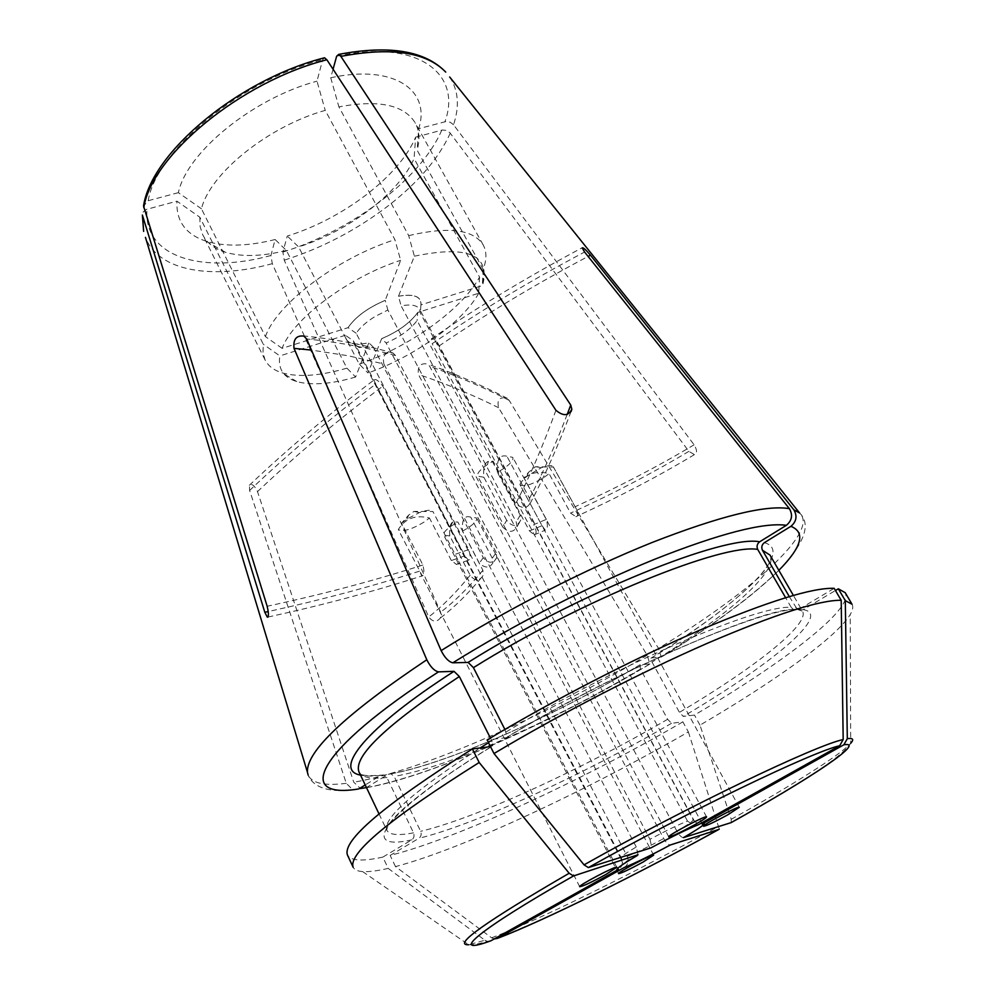 <?xml version="1.0" encoding="UTF-8"?>
<svg xmlns="http://www.w3.org/2000/svg" width="995" height="995" viewBox="0 0 995 995"><rect width="100%" height="100%" fill="white"/><g stroke="black" fill="none" stroke-linecap="round" stroke-linejoin="round"><path stroke-width="0.75" stroke-dasharray="4.97 3.73" d="M497.363 472.302C496.567 459.69 499.751 454.342 506.878 456.232L512.811 457.364C513.631 459.988 510.572 463.745 503.594 468.608L497.363 472.302L520.248 515.149L520.746 520.087C516.965 527.101 512.288 527.163 506.704 520.298L502.786 527.126L387.863 310.017L375.04 316.522C366.309 321.92 360.016 327.492 356.16 333.238L468.67 549.601C470.784 556.168 470.66 559.675 468.297 560.123L464.864 555.795L353.362 340.8L345.364 335.265C345.253 339.295 347.466 341.981 351.994 343.312C356.322 344.481 361.931 344.295 368.834 342.765L355.613 377.03L346.932 368.162L286.386 250.441L275.13 239.521L270.914 255.504L272.307 263.663L428.721 616.925C432.8 622.198 436.718 622.484 440.486 617.808L440.648 612.186L284.247 260.192L282.891 252.046L287.269 236.064C342.902 218.888 399.244 176.351 415.661 137.123L414.057 158.528C399.144 193.105 348.511 231.188 298.612 246.922L287.269 236.064M638.044 854.693L636.265 846.981C625.718 853.225 620.494 856.906 620.631 858.013L354.033 343.822L359.158 347.479L373.324 347.106L483.271 557.673C488.582 563.779 493.06 563.742 496.716 557.561L496.281 552.635L492.251 558.183L492.948 562.772C489.689 568.282 485.15 568.431 479.316 563.195L457.874 522.027L452.8 521.952C450.076 523.768 449.093 528.432 449.815 535.944L470.15 575.222C474.988 581.329 479.316 581.391 483.135 575.396L482.886 570.247L462.526 531.143C461.643 519.651 464.391 515 470.772 517.189L476.642 518.009C477.314 520.223 474.54 523.457 468.309 527.736L462.526 531.143M519.9 484.453C526.007 473.856 535.733 470.249 549.078 473.632L544.141 477.364C531.952 484.702 523.905 487.14 519.999 484.689L542.039 525.671L545.21 530.061C547.611 529.514 547.996 525.945 546.367 519.365L533.718 524.663C536.74 530.658 536.865 534.029 534.091 534.75L529.477 530.944L417.092 320.577C410.462 329.395 400.152 336.87 386.159 342.989L381.645 338.673L368.013 372.976L359.27 364.158L298.612 246.922M502.786 527.126C508.893 532.91 513.607 532.723 516.952 526.554L516.231 522.002L401.134 305.875C410.997 304.06 417.154 305.179 419.629 309.234L420.313 313.002L533.718 524.663M464.864 555.795L451.369 560.546L456.319 564.339C459.081 563.991 458.882 561.08 455.722 555.608L432.949 511.554L414.032 511.393L408.609 515.136L401.582 523.146L422.912 565.023C424.455 571.876 424.206 575.458 422.166 575.757L398.298 529.564C405.114 518.42 415.5 514.564 429.442 518.009L424.591 521.778C411.756 529.489 403 532.089 398.298 529.564M494.415 938.932L491.629 937.812L395.488 866.595C462.439 848.922 586.577 790.801 688.366 731.922L682.881 721.848L671.513 723.315L667.645 719.285L640.457 669.075L639.847 664.884L649.834 663.889L647.16 655.245L498.594 407.714C496.816 400.102 499.44 396.843 506.455 397.938L509.216 400.4L658.479 648.379L661.227 656.998L651.389 657.894L652.036 662.085L679.423 712.37L683.279 716.412L694.46 715.069C783.488 662.695 854.22 608.791 845.203 592.684M449.653 76.976C458.409 90.334 459.69 106.266 453.533 124.761L694.1 444.802C697.209 450.038 697.296 453.285 694.361 454.566L688.888 451.357L449.852 132.671L446.394 130.444L442.389 129.997L415.661 137.123M358.76 788.936L352.541 789.57L346.272 783.314L249.621 490.473L249.434 485.411C251.772 483.284 254.459 485.349 257.506 491.605L353.76 782.207L360.451 788.537M683.465 837.628C681.625 837.628 679.436 835.477 676.923 831.161C687.843 824.755 693.291 820.937 693.291 819.706L438.994 346.024C435.748 339.942 433.223 337.579 431.407 338.922L432.166 343.698C479.665 311.248 530.472 280.69 584.587 252.021M676.923 831.161L429.703 366.309L427.639 364.095C420.574 362.702 417.477 366.123 418.36 374.369L663.715 838.561C666.227 842.864 668.404 845.004 670.282 844.991M624.338 867.478C628.069 864.754 629.014 861.036 627.211 856.347L382.789 386.172C378.672 380.774 375.824 378.697 374.257 379.953L375.612 384.182L621.427 858.175C623.243 862.914 622.285 866.657 618.529 869.406M636.265 846.981L383.896 363.983L348.337 355.8L311.46 350.078M698.515 824.681L694.087 825.514L687.495 821.074C678.279 824.731 665.767 830.8 649.946 839.295L395.575 355.576L393.124 353.138C385.301 351.695 382.217 355.315 383.896 363.983M354.033 343.822L353.362 340.8M496.281 552.635L386.159 342.989M687.495 821.074L432.166 343.698M282.12 348.337L265.441 336.633L201.45 208.801C209.908 173.627 268.165 126.328 325.228 110.37L394.903 239.683L400.649 260.317L385.189 300.39C367.752 307.841 355.389 316.932 348.088 327.666L282.12 348.337C292.667 319.221 348.175 277.319 400.649 260.317M265.441 336.633C276.112 304.458 337.168 257.892 394.903 239.683M324.594 57.834L322.703 59.576L316.995 81.155L325.228 110.37M201.45 208.801L178.379 192.669C186.587 152.683 252.419 98.43 316.995 81.155M178.379 192.669L148.205 200.704L143.554 206.027M356.16 333.238L348.088 327.666M348.014 327.691C355.327 316.92 367.727 307.803 385.202 300.341L387.863 310.017M346.932 368.162C320.365 375.886 298.848 377.466 282.356 372.914C273.973 370.351 268.202 366.036 265.068 359.941L262.966 352.703L263.302 344.282L199.833 217.208L176.936 201.177L146.377 209.41L143.205 211.91L142.372 215.032M286.386 250.441C262.245 256.511 241.86 257.096 225.231 252.195C214.46 248.8 206.972 243.016 202.769 234.882L200.107 226.599L199.833 217.208M355.613 377.03C331.298 384.12 311.684 385.637 296.796 381.582C283.463 377.478 277.816 368.921 279.844 355.911L263.302 344.282M345.364 335.265L279.844 355.911M275.13 239.521C248.116 246.312 225.156 246.884 206.251 241.25C185.804 234.559 176.04 221.201 176.936 201.177M373.324 347.106L368.822 342.802C353.66 345.837 345.825 343.337 345.277 335.29M488.508 742.68L491.754 740.678L492.724 745.678L490.498 746.611M388.199 868.399L484.913 940.25L468.67 944.74L362.603 871.57C368.809 871.968 377.341 870.911 388.199 868.399L382.851 857.105L411.806 839.855C414.007 838.113 414.579 835.763 413.534 832.827L386.893 777.505L384.07 775.018L380.799 775.341L365.215 784.955M382.851 857.105C362.603 861.533 350.812 860.862 347.479 855.103M362.603 871.57C357.553 871.234 354.394 869.792 353.15 867.254M491.754 740.678L490.398 738.004M484.913 940.25L487.289 941.32L490.896 940.785M682.881 721.848C581.416 780.839 457.339 838.536 390.164 855.401L418.945 838.275C421.134 836.534 421.706 834.208 420.649 831.31L394.144 776.423L391.06 773.886L388.087 774.284L366.471 787.592M688.366 731.922L719.261 829.034M395.488 866.595L390.164 855.401M408.696 235.628C448.596 226.3 473.433 229.397 483.197 244.932C486.455 250.964 486.766 258.165 484.13 266.536L483.147 269.346L417.104 150.17C420.039 139.773 419.405 130.681 415.201 122.87C404.032 104.798 378.597 99.463 338.897 106.875L408.696 235.628L414.393 256.188L398.473 296.274L401.134 305.875M414.393 256.188C466.705 245.292 489.615 254.347 483.122 283.339L482.339 285.602L420.947 304.843C421.333 296.435 413.833 293.575 398.473 296.274M483.147 269.346L482.339 285.602M333.064 69.252L330.726 77.759C393.97 63.941 431.221 90.234 418.696 128.678L417.104 150.17M453.533 124.761L450.275 122.273L446.233 121.477L418.696 128.678M420.947 304.843L420.313 313.002M330.726 77.759L338.897 106.875M504.888 729.434L507.164 736.947L506.368 737.656L487.14 739.957M506.156 731.91C616.154 665.282 758.886 604.438 791.199 607.348L793.45 609.45L798.798 609.4L834.171 588.331M791.199 607.348L785.602 597.672M789.271 596.565L797.318 609.375L803.226 609.674L835.452 590.508M852.018 604.239C853.411 606.689 852.814 610.109 850.252 614.475C836.894 637.049 774.732 681.326 699.982 725.156L731.263 819.308L731.176 822.604M359.27 364.158C409.691 346.658 462.352 309.122 479.553 277.07L414.057 158.528M479.553 277.07L478.719 293.239L417.726 312.455L417.092 320.577M478.719 293.239C462.762 322.268 414.33 356.658 368.013 372.976M381.645 338.673C398.137 331.609 410.164 322.877 417.726 312.455M699.982 725.156L694.46 715.069M692.806 819.532L697.284 823.425L700.579 823.972L703.739 823.114M451.369 560.546L429.442 518.009M546.367 519.365L524.017 477.886L528.644 472.177L535.472 466.742L553.394 467.041L575.085 506.766C578.53 512.425 578.767 515.696 575.806 516.579L570.583 513.121L549.078 473.632M649.946 839.295L651.725 847.143L651.041 847.839M492.251 558.183L470.772 517.189M506.704 520.298L483.844 477.239C483.023 468.023 484.565 462.725 488.458 461.319L493.147 461.195L515.771 503.52C522.363 509.054 527.226 508.768 530.385 502.674L529.527 498.346L506.878 456.232M401.582 523.146L407.005 518.955L419.368 512.624C426.855 509.925 431.395 509.564 432.949 511.554M483.844 477.239L477.687 476.132C476.841 473.433 480.1 469.565 487.45 464.528L493.147 461.195M524.017 477.886L541.541 467.6C548.046 465.25 551.951 464.951 553.257 466.692L553.394 467.041M449.815 535.944L443.745 535.148C443.061 533.258 445.287 530.41 450.399 526.604L457.874 522.027M482.886 570.247C468.744 587.498 454.665 601.477 440.648 612.186M470.15 575.222C456.295 592.398 442.489 606.303 428.721 616.925M542.039 525.671L529.477 530.944M520.248 515.149L516.231 522.002M419.43 571.18C371.645 586.528 321.248 599.985 268.24 611.539M422.912 565.023C373.759 580.769 321.833 594.512 267.145 606.241M450.275 133.181C438.758 158.193 418.435 182.135 389.319 204.982C357.491 229.522 322.467 247.917 284.247 260.192M272.307 263.663C212.868 279.956 158.367 271.61 145.444 237.37M647.16 655.245C547.213 715.268 422.887 770.503 353.76 782.207M346.272 783.314C324.78 786.1 312.069 783.363 308.151 775.13M661.277 657.073C710.928 626.775 749.807 598.157 777.928 571.217C804.383 543.855 811.584 524.427 799.545 512.935C820.091 531.479 750.28 592.46 658.479 648.379M627.211 856.347C636.564 852.541 648.728 846.621 663.715 838.561M638.019 854.755C622.211 863.822 623.28 863.125 622.186 861.944L620.631 858.013L621.427 858.175M148.205 200.704C156.066 150.904 240.442 80.52 322.703 59.576M270.914 255.504C202.968 274.297 143.081 257.431 146.986 209.224M411.806 839.855C357.777 852.13 381.906 813.935 491.903 746.424M380.799 775.341C372.366 776.336 365.6 776.262 360.513 775.105M413.534 832.827C398.336 835.763 389.443 834.942 386.856 830.352C382.453 818.686 413.547 791.224 480.137 747.942M386.893 777.505C371.371 779.408 362.056 777.505 358.946 771.809C358.374 775.428 366.769 776.473 384.107 774.943M671.513 723.315C583.356 774.62 475.187 824.681 418.945 838.275M491.629 937.812C539.203 919.902 637.148 871.458 718.987 826.136M639.847 664.884C553.282 716.711 445.449 764.62 388.087 774.284M649.038 664.561C552.449 722.333 432.514 775.901 366.533 787.717M667.645 719.285C581.441 769.558 475.523 818.412 420.649 831.31M640.457 669.075C555.583 719.795 449.951 766.822 394.144 776.423M398.497 296.224C413.908 293.525 421.407 296.386 421.022 304.806M336.646 56.205C417.452 38.506 462.513 73.506 444.964 121.676M506.368 737.656C619.549 669.225 766.324 606.44 798.798 609.4M803.226 609.674C832.865 614.077 769.993 665.356 683.279 716.412M731.263 819.308C791.311 785.739 840.439 754.969 850.688 743.327L850.252 614.475M764.347 542.673C796.199 551.454 736.487 606.191 651.389 657.894M778.836 570.334C752.195 596.627 712.731 625.743 660.444 657.683M795.689 607.646L802.53 611.191C810.129 624.412 753.563 668.453 679.423 712.37M650.941 658.23C725.741 613.343 778.177 565.172 769.993 555.086C779.383 571.379 724.969 617.671 652.036 662.085M417.8 312.43C410.226 322.877 398.162 331.633 381.62 338.723M441.768 130.121C420.922 178.963 351.347 231.014 282.891 252.046M438.994 346.024C485.523 314.32 535.223 284.458 588.095 256.424M249.621 490.473C288.674 453.471 330.676 418.037 375.612 384.182M257.506 491.605C296.348 454.889 338.113 419.741 382.789 386.172M468.67 549.601L455.076 554.352M694.1 444.802C657.384 466.742 617.721 487.401 575.085 506.766M688.888 451.357C652.384 473.222 612.945 493.806 570.583 513.121M509.216 400.4C483.632 387.353 457.128 375.986 429.703 366.309M498.594 407.714C472.799 394.891 446.058 383.784 418.36 374.369M395.575 355.576C367.254 347.529 337.616 341.994 306.671 338.984M483.271 557.673L479.316 563.195M555.931 410.288C542.822 446.307 529.439 477.376 515.771 503.52M567.187 414.48C554.837 446.494 542.287 474.441 529.527 498.346M440.623 617.82C454.814 606.938 469.018 592.809 483.259 575.446M534.128 534.862L545.248 530.186M517.089 526.591L520.882 520.124M268.003 617.037C322.094 605.283 373.486 591.565 422.203 575.881M694.883 822.106L419.629 309.234M265.068 359.941L202.769 234.882M296.796 381.582L282.356 372.914M359.158 347.479L351.994 343.312M225.231 252.195L206.251 241.25M378.995 813.86L386.856 830.352C385.849 819.992 425.288 787.232 492.786 745.715M307.467 772.369L308.773 776.747C315.116 788.102 329.693 792.443 352.504 789.769M468.67 944.74C473.272 944.989 479.478 943.845 487.276 941.332M391.06 773.811C445.996 764.036 553.767 716.587 639.424 665.182M649.884 663.963C551.516 722.644 431.022 777.107 360.936 788.649M719.261 829.059C638.392 873.672 542.735 921.469 494.453 938.932M483.197 244.932L415.201 122.87M483.122 283.339L484.13 266.536M793.438 609.512C765.466 607.808 618.716 669.187 507.176 736.996M797.293 609.413L802.53 611.191L793.363 595.383M731.586 822.193C791.299 788.251 840.389 759.372 850.688 743.327M431.332 338.822C478.359 306.634 528.631 276.287 582.137 247.78M468.334 560.235L456.344 564.463M249.322 485.299C288.065 448.608 329.681 413.46 374.17 379.854M694.361 454.653C657.77 476.605 618.268 497.289 575.844 516.691M393.174 353.051C364.779 344.879 335.041 339.171 303.948 335.937M496.853 557.61L493.072 562.809M507.363 398.348C481.754 385.252 455.188 373.809 427.688 364.021M571.963 409.132L571.715 409.828M571.068 411.544C557.797 446.606 544.29 476.991 530.534 502.711M651.75 847.18L694.087 825.601M616.8 867.279L455.722 555.608M579.699 886.707L420.562 573.418M408.609 515.149L407.005 518.955M414.032 511.393L419.368 512.624M706.574 816.907L512.811 457.364M668.777 836.894L477.687 476.132M488.458 461.319L487.45 464.528M739.273 807.318L553.257 466.692M703.552 826.26L702.98 825.203M702.196 823.736L519.999 484.689M528.656 472.177L527.139 475.386M535.472 466.742L541.541 467.6M653.64 855.178L476.642 518.009M618.579 873.61L443.745 535.148M452.8 521.952L450.399 526.604"/><path stroke-width="1.49" d="M324.532 57.772C238.887 79.501 151.464 152.322 143.541 206.002L267.145 606.241C268.812 613.343 268.837 616.95 267.245 617.074L264.819 612.273L142.372 215.032L143.628 231.387L142.583 216.176M143.777 207.694C151.576 155.842 240.454 81.677 326.87 59.762L555.931 410.288C563.332 416.42 568.618 416.034 571.814 409.156L570.744 405.052L340.875 56.379L338.648 54.464L336.646 56.205L333.064 69.252M311.46 350.078L294.022 348.362L426.793 659.76C430.412 666.886 434.305 670.928 438.484 671.874L454.006 671.339L459.342 676.525L490.398 738.004M294.022 348.362C293.065 339.295 296.348 335.203 303.885 336.099L306.671 338.984L441.133 650.606C505.622 610.122 585.57 569.19 651.961 542.549C720.144 515.957 765.951 504.664 789.383 508.656L584.587 252.021L582.212 247.917C583.082 247.27 585.831 249.695 590.445 255.193L793.861 509.813L799.545 512.935L449.653 76.976M326.87 59.762L324.594 57.834M490.498 746.611L472.389 748.936C383.709 805.191 342.081 840.576 347.479 855.103L353.15 867.254C348.076 853.424 390.077 818.499 479.18 762.493L472.389 748.936M638.019 854.755L573.493 875.961L569.165 873.262L479.18 762.493M605.893 874.468C591.528 882.279 582.796 886.358 579.699 886.707C577.896 885.612 616.975 865.14 616.8 867.279L605.893 874.468M573.493 875.961C476.319 931.084 447.688 956.655 490.896 940.785L618.529 869.406C614.549 869.829 620.805 865.215 637.285 855.551M365.215 784.955L358.76 788.936C294.582 799.644 314.582 751.424 438.484 671.874M642.957 862.13C629.499 869.431 621.377 873.262 618.579 873.61C616.9 872.652 653.827 853.25 653.64 855.178L642.957 862.13M718.863 829.432L670.282 844.991C651.215 855.252 635.904 862.752 624.338 867.478L497.575 938.335C543.606 920.86 639.051 873.56 718.863 829.432L719.261 829.059M366.471 787.592L360.451 788.537M494.415 938.932L497.575 938.335M493.993 753.538L487.14 739.957C552.934 700.38 633.566 658.802 699.709 630.221C767.531 601.515 812.355 587.547 834.171 588.331L841.198 600.271L843.188 739.559C815.776 745.193 687.321 806.671 584.04 864.854L493.993 753.538C560.061 714.062 640.892 672.321 707.059 643.417C774.906 614.35 819.619 599.973 841.198 600.271M694.485 824.88C680.244 832.641 671.675 836.646 668.777 836.894C666.874 835.763 706.686 814.706 706.574 816.907C706.4 817.766 702.37 820.427 694.485 824.88M843.188 739.559L839.705 745.728L698.515 824.681C687.209 829.171 671.376 836.894 651.041 847.839L588.356 867.59L584.04 864.854M441.133 650.606C444.79 657.757 448.683 661.812 452.812 662.807L468.123 662.421L473.446 667.645C581.204 600.209 723.589 542.847 757.73 549.439L785.602 597.672M452.812 662.807C514.701 624.238 591.042 585.135 654.523 559.327C719.746 533.519 763.7 522.176 786.398 525.298L759.633 541.802C757.071 543.855 756.436 546.404 757.73 549.439M504.888 729.434L473.446 667.645M786.398 525.298C792.008 520.534 793.003 514.987 789.383 508.656M838.325 588.804L845.203 592.684L852.018 604.239L845.302 600.632L838.325 588.804L835.452 590.508M843.847 744.795C867.155 740.815 809.619 778.911 731.176 822.604L683.465 837.628C699.684 828.213 706.438 823.375 703.739 823.114L843.847 744.795L847.305 738.688L845.302 600.632M727.507 814.98C714.161 822.243 706.176 825.999 703.552 826.26C701.786 825.29 739.409 805.328 739.273 807.318L727.507 814.98M793.861 509.813C797.455 516.094 796.473 521.591 790.913 526.318L764.347 542.673C761.809 544.7 761.175 547.225 762.456 550.247L769.993 555.086L793.363 595.383M789.271 596.565L762.456 550.247M268.24 611.539L264.819 612.273M340.875 56.379C391.408 46.827 426.357 52.063 445.735 72.1C425.076 50.733 389.393 44.825 338.698 54.389M145.444 237.37L307.467 772.369C305.888 751.623 345.663 714.074 426.793 659.76M308.151 775.13L307.467 772.369M569.165 873.262C485.56 921.793 452.066 945.611 468.67 944.74M360.513 775.105C332.504 770.192 365.538 727.979 454.006 671.339M480.137 747.942L488.508 742.68M378.995 813.86L358.946 771.809C353.262 756.337 386.732 724.571 459.342 676.525M839.705 745.728C812.704 751.66 688.453 811.335 588.356 867.59M468.123 662.421C578.605 593.032 724.969 534.439 759.633 541.802M850.688 743.327C854.17 739.397 853.038 737.842 847.305 738.688M790.913 526.318C805.85 532.4 801.833 547.063 778.836 570.334M588.095 256.424L590.445 255.193M570.744 405.052L567.187 414.48M267.381 617.161L268.003 617.037M571.715 409.828L571.068 411.544M702.98 825.203L702.196 823.736"/></g></svg>
